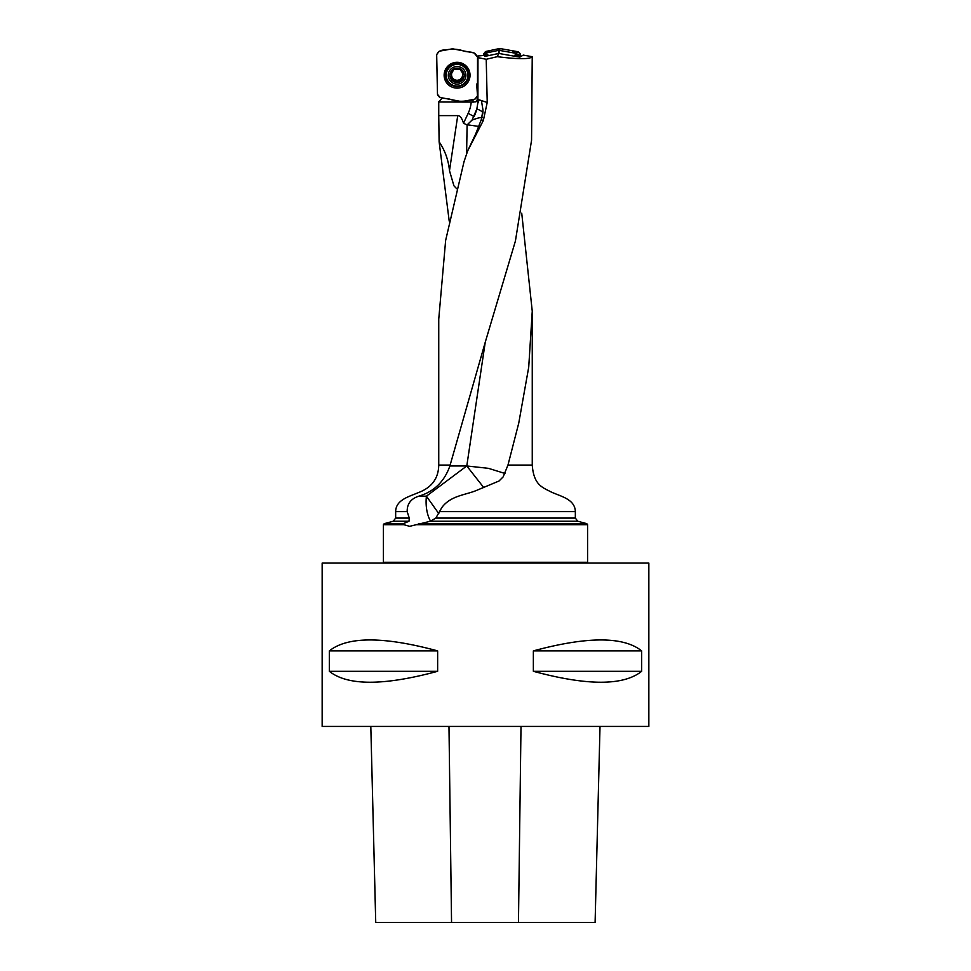 <?xml version="1.0" encoding="UTF-8"?>
<svg xmlns="http://www.w3.org/2000/svg" width="971" height="971" viewBox="0 0 971 971"><rect width="100%" height="100%" fill="white"/><g stroke="black" fill="none" stroke-linecap="round" stroke-linejoin="round"><path stroke-width="1.46" d="M521.73 213.207L532.254 311.205L528.722 367.172L518.745 423.138L507.967 465.085L532.254 465.085L532.254 311.181M449.221 221.133L439.123 141.79C445.021 150.541 448.468 160.166 449.488 170.69L457.729 115.622L438.746 115.622L439.123 141.79M438.746 115.622L438.746 101.761L442.412 97.901M477.914 99.807L477.756 103.375L479.213 99.855L487.224 102.465L486.216 59.28L497.261 56.682C518.417 59.316 530.069 59.316 532.229 56.694L531.562 140.237L515.419 241.014L485.342 341.901L449.876 465.971L466.784 465.971L426.415 496.181L418.804 496.181C410.903 498.706 407.019 503.852 407.177 511.632L409.276 518.089L408.997 521.245L403.208 523.672L403.887 524.704L409.641 526.331L430.359 521.245L435.809 518.089L441.866 507.481C451.066 495.149 466.165 495.149 477.696 489.918L499.033 481.009L503.124 476.931L507.967 465.085M487.224 102.465L483.364 120.44L481.252 119.749L477.052 130.515A22.758 6.142 -64.4 0 1 475.28 134.787L467.682 150.869L483.364 120.44M467.682 150.869L464.004 161.732L445.64 240.42L438.746 319.131M532.229 56.694L523.248 55.104L519.813 57.155L498.791 53.441L484.893 56.403L484.177 55.408L477.137 56.075L477.975 56.682L477.914 99.443L479.213 99.855M457.729 115.622C460.072 115.646 461.99 118.195 463.507 123.268L467.112 124.907L472.076 120.076L476.846 108.91L477.756 103.375M438.758 101.991L473.714 102.089L476.725 101.348M456.649 188.702L453.906 185.752L449.488 170.69M418.55 523.672L586.8 523.672L587.589 524.704L416.001 524.704M477.162 100.693A4.078 3.969 149.6 0 1 475.754 101.906L477.501 99.236L477.526 56.986M486.216 59.28L477.914 57.629M403.887 524.704L383.411 524.704L383.411 562.27L587.589 562.27L587.589 524.704M408.997 521.245L393.243 521.245L384.2 523.672L403.208 523.672M449.876 465.971C444.366 481.604 434.001 491.678 418.804 496.181M384.225 563.083L383.411 562.27M322.154 563.083L648.846 563.083L648.846 726.429L322.154 726.429L322.154 563.083M375.728 922.45L370.813 726.429L375.741 922.45L595.102 922.45L600.017 726.429L595.102 922.45M641.673 650.886C623.418 636.308 587.309 636.308 533.358 650.886L533.358 671.301C587.309 685.878 623.418 685.878 641.673 671.301L641.673 650.886L533.358 650.886M437.642 650.886C383.691 636.308 347.582 636.308 329.327 650.886L329.327 671.301C347.582 685.878 383.691 685.878 437.642 671.301L437.642 650.886L329.327 650.886M329.327 671.301L437.642 671.301M533.358 671.301L641.673 671.301M481.543 101.251L483.012 110.257L481.252 119.749M497.261 56.682L498.791 53.441M504.956 473.46L488.462 468.338L466.784 465.971L485.245 342.217M483.789 487.612L466.784 465.971M438.831 513.659L426.415 496.181A24.506 11.713 90 0 0 430.626 521.184M467.221 124.786L478.752 126.4M467.112 124.907L466.59 154.073M482.102 117.77C481.519 117.054 478.181 117.831 472.076 120.076M458.761 68.625L463.288 71.745L462.621 75.228L463.64 72.679M458.761 81.346L459.853 79.513A5.535 5.523 0 0 0 462.621 74.731A5.535 5.523 180 0 0 461.019 70.847M458.761 68.905L457.086 68.176A7.161 7.125 0 0 1 463.288 71.745L463.398 73.031M450.532 77.352L452.45 79.331L454.319 79.513A5.535 5.523 0 0 0 459.853 79.513L461.723 79.331L463.64 77.352M462.621 75.228L463.288 78.882L461.723 79.331M463.398 76.976L463.288 78.882A7.161 7.125 0 0 1 457.086 82.438L450.884 78.882L451.551 75.228L450.884 71.745L455.411 68.625M461.723 79.877L457.086 82.438A7.161 7.125 0 0 1 450.884 78.882L450.775 76.976M455.411 81.127L458.761 81.127M450.532 72.679L451.551 74.731A5.535 5.523 0 0 0 454.319 79.513L455.411 81.346M451.551 75.228L451.551 74.731A5.535 5.523 0 0 1 453.154 70.847M450.775 73.031L450.884 71.745A7.161 7.125 0 0 1 457.086 68.176L455.411 68.905M455.326 69.499A5.535 5.523 0 0 1 458.846 69.499M450.884 78.882A7.161 7.125 0 0 1 450.884 71.745M463.288 71.745A7.161 7.125 0 0 1 463.288 78.882M467.949 75.228L467.949 74.852A10.863 10.827 180 0 0 457.086 64.025A10.863 10.827 180 0 0 446.223 74.852L446.223 75.228A10.863 10.827 180 0 0 457.086 86.055A10.863 10.827 180 0 0 467.949 75.228A10.863 10.827 180 0 0 457.086 64.414A10.863 10.827 180 0 0 446.223 75.228M465.91 75.313A8.824 8.788 180 0 0 452.68 67.703A8.824 8.788 180 0 0 452.68 82.923A8.824 8.788 180 0 0 465.91 75.313M484.638 56.039L483.582 54.121L483.704 55.553L489.954 50.577L499.264 48.599M486.507 52.932L498.402 50.395L499.24 48.599L485.5 51.536L486.507 52.932L484.59 55.517M518.101 51.754L500.162 48.586L499.325 50.383L515.844 53.296L518.101 51.754L520.007 53.454L520.905 56.512L511.996 50.674L500.126 48.574M520.007 53.454L517.749 54.995L518.308 56.888M483.582 54.121L485.5 51.536M499.24 48.599L500.162 48.586M499.325 50.383L498.402 50.395M517.749 54.995L515.844 53.296M476.688 56.1L476.688 56.354C475.572 50.735 467.573 52.713 463.325 50.88C457.402 48.926 451.466 48.635 445.531 50.007C440.858 49.776 437.921 51.427 436.683 54.946L437.484 94.053C438.589 99.673 446.587 97.695 450.835 99.528C456.771 101.482 462.706 101.773 468.641 100.401C473.314 100.632 476.251 98.981 477.489 95.461L476.688 84.016L477.501 95.826L474.916 99.188L461.601 101.615L440.081 97.452L437.484 94.308L436.659 54.582L439.256 51.22L452.571 48.793L474.091 52.956L476.688 56.1M470.037 75.204A12.951 12.902 180 0 0 457.086 62.302A12.951 12.902 180 0 0 444.135 75.204A12.951 12.902 180 0 0 457.086 88.106A12.951 12.902 180 0 0 470.037 75.204M438.746 319.107L438.746 465.085L450.071 465.085M463.507 123.268L468.168 113.316A34.301 34.167 180 0 0 471.238 101.991M435.809 518.089L575.342 518.089L577.757 521.245L430.359 521.245M393.243 521.245L395.658 518.089L409.276 518.089M395.658 518.089L395.658 511.632L407.177 511.632M439.827 511.632L575.342 511.632C575.063 498.985 560.316 496.315 551.091 491.945C542.619 487.466 533.747 485.197 532.254 465.085M474.297 116.18A40.843 40.685 0 0 0 477.914 99.443L477.501 99.236M451.551 922.45L448.978 726.429M518.465 922.45L521.002 726.429M473.714 102.089L472.307 99.685M474.079 116.617L468.168 113.316M482.793 113.838L482.793 113.17A23.68 5.073 8.5 0 0 476.846 108.91M483.024 110.767A24.506 23.923 -0 0 1 482.793 113.17L482.381 115.889M486.495 56.063L484.675 54.667M498.548 53.49L498.609 50.358M485.706 53.271L488.729 55.59M499.106 50.346L499.045 53.49M513.999 56.124L516.451 53.502M517.482 54.412L515.613 56.415M445.507 74.961A11.579 11.543 0 0 1 464.041 65.737A11.579 11.543 0 0 1 462.257 85.29A11.579 11.543 0 0 1 445.507 74.961M450.119 65.737C454.768 62.666 459.404 62.666 464.041 65.737A11.494 11.446 0 0 1 462.208 85.108A11.494 11.446 0 0 1 450.156 65.725M446.272 76.199A10.924 10.875 0 0 1 457.827 63.88A10.924 10.875 0 0 1 467.901 76.199M438.746 114.177L438.746 101.773M577.757 521.245L586.8 523.672M575.342 518.089L575.342 511.632M438.746 465.085C438.491 478.485 431.658 487.685 418.246 492.661C409.386 496.557 395.767 499.713 395.658 511.632M586.775 563.083L587.589 562.27M384.2 523.672L383.411 524.704M518.368 424.788L518.745 423.162"/></g></svg>
